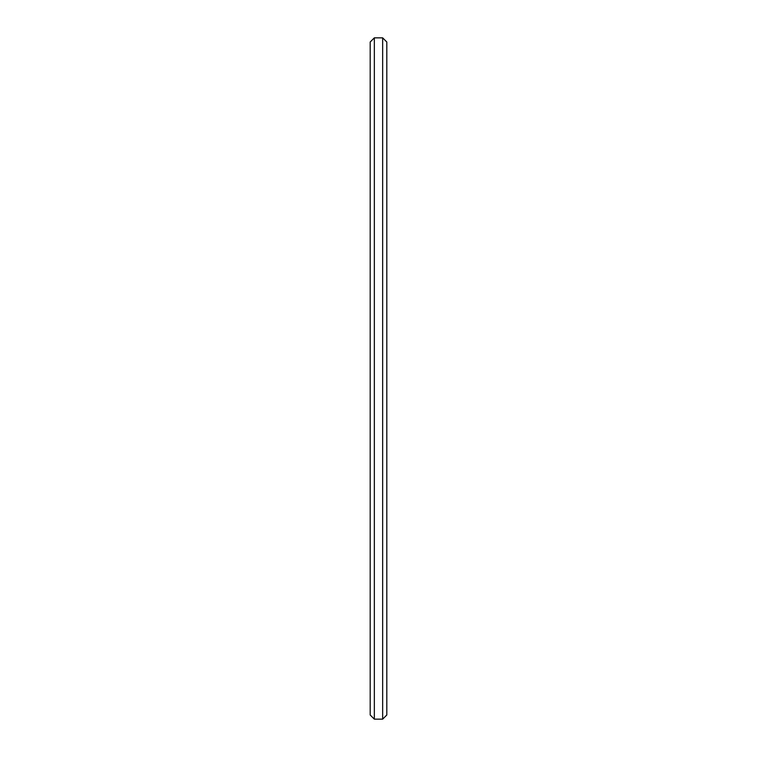 <?xml version="1.0" encoding="UTF-8"?>
<svg xmlns="http://www.w3.org/2000/svg" width="757" height="757" viewBox="0 0 757 757"><rect width="100%" height="100%" fill="white"/><g stroke="black" fill="none" stroke-linecap="round" stroke-linejoin="round"><path stroke-width="1.14" d="M386.808 378.5L386.808 42.004L382.654 37.85L382.654 719.15L386.808 714.996L386.808 378.5M374.346 37.85L370.192 42.004L370.192 714.996L374.346 719.15L374.346 37.85L382.654 37.85M374.346 719.15L382.654 719.15"/></g></svg>
